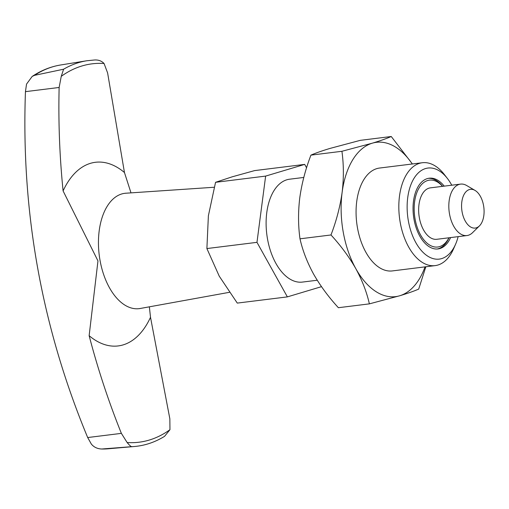<?xml version="1.0" encoding="UTF-8"?>
<svg xmlns="http://www.w3.org/2000/svg" width="509" height="509" viewBox="0 0 509 509"><rect width="100%" height="100%" fill="white"/><g stroke="black" fill="none" stroke-linecap="round" stroke-linejoin="round"><path stroke-width="0.76" d="M304.687 164.394L254.602 170.604L232.244 176.808L215.549 182.311L265.634 176.095L304.687 164.394L306.577 167.785M321.484 286.662L287.369 296.887L237.283 303.097L219.252 276.177L206.889 248.557L208.385 215.784L215.549 182.311M310.929 155.137L341.921 151.288C343.766 164.502 343.836 178.214 342.124 192.427C340.107 206.711 336.392 220.893 330.984 234.967C340.884 245.764 349.174 257.013 355.848 268.714C362.243 280.478 366.754 292.191 369.375 303.867L338.383 307.71C328.483 296.912 320.193 285.664 313.519 273.963C307.124 262.199 302.62 250.485 299.992 238.816C298.147 225.602 298.077 211.89 299.788 197.677C301.805 183.393 305.521 169.211 310.929 155.137C315.383 153.164 321.713 150.931 329.927 148.443L360.257 140.35L391.249 136.507L412.398 163.974M287.369 296.887L256.975 242.341L265.634 176.095M303.79 177.444L289.646 179.2A51.835 29.452 82.9 0 0 267.543 239.173A51.835 29.452 82.9 0 0 302.403 282.081L317.234 280.243M412.277 163.987A77.756 44.175 82.9 0 0 372.257 143.194A77.756 44.175 82.9 0 0 342.124 192.427A77.756 44.175 82.9 0 0 355.848 268.714A77.756 44.175 82.9 0 0 399.711 295.767C408.008 293.254 414.339 291.021 418.703 289.08L425.842 266.773M330.984 234.967L299.992 238.816M341.921 151.288L372.257 143.194C380.554 140.681 386.885 138.448 391.249 136.507M369.375 303.867L399.711 295.767A77.756 44.175 82.9 0 0 425.04 266.869M451.763 185.206A45.874 26.061 82.9 0 0 447.379 178.424L444.3 174.46A51.835 29.452 82.9 0 0 422.362 162.734L379.606 168.04A51.835 29.452 82.9 0 0 357.503 228.019A51.835 29.452 82.9 0 0 392.363 270.922L435.119 265.622A51.835 29.452 82.9 0 0 453.532 248.895L455.549 244.295A45.874 26.061 82.9 0 0 458.138 236.647M422.362 162.734A51.835 29.452 82.9 0 0 400.259 222.713A51.835 29.452 82.9 0 0 435.119 265.622M63.6 69.218L34.523 75.338L32.175 76.439L26.538 84.093L25.45 91.652L59.133 87.472L61.258 76.331L63.6 69.218A194.381 110.434 -97.1 0 1 86.702 60.775L94.248 60.011C98.262 59.687 101.533 60.851 104.065 63.504L107.615 72.946L124.457 172.532L130.998 192.873M25.45 91.652C21.066 211.89 41.814 327.192 87.688 437.543L91.296 444.007C93.841 447.163 97.327 448.83 101.755 449.008L131.742 446.673C130.915 446.603 129.381 445.222 127.148 442.531L121.371 433.369C108.576 401.525 97.83 368.961 89.139 335.685L97.963 260.913L63.097 190.926A92.523 52.567 -97.1 0 1 124.457 172.532M108.264 448.779L101.755 449.008A193.414 109.887 -97.1 0 0 108.264 448.779L134.541 446.495A194.381 110.434 -97.1 0 1 131.513 446.686M164.528 436.359L169.955 429.698L169.853 418.837L150.505 317.292L149.36 306.832M59.133 87.472C58.293 122.058 59.617 156.543 63.097 190.926M256.975 242.341L206.889 248.557M449.002 237.779A35.636 20.245 -97.1 0 1 437.199 249.009M428.432 178.335A35.636 20.245 -97.1 0 1 442.62 186.339M448.938 237.792A33.696 19.145 -97.1 0 1 422.61 238.199A33.696 19.145 -97.1 0 1 416.928 192.383A33.696 19.145 -97.1 0 1 442.556 186.351M479.414 225.926L472.524 232.702A25.921 14.723 -97.1 0 1 466.963 235.552L436.798 239.294A25.921 14.723 -97.1 0 1 418.996 215.39A25.921 14.723 -97.1 0 1 430.417 187.853L460.581 184.112A25.921 14.723 -97.1 0 1 466.67 185.524L475.012 190.404A19.514 11.09 -97.1 0 1 483.55 205.496A19.514 11.09 -97.1 0 1 479.414 225.926A19.514 11.09 -97.1 0 1 462.776 214.881A19.514 11.09 -97.1 0 1 469.381 189.564A19.514 11.09 -97.1 0 1 475.012 190.404M466.963 235.552A25.921 14.723 -97.1 0 1 449.161 211.649A25.921 14.723 -97.1 0 1 460.581 184.112M447.379 178.424A45.874 26.061 82.9 0 0 417.227 174.027A45.874 26.061 82.9 0 0 408.403 221.129A45.874 26.061 82.9 0 0 429.876 257.357A45.874 26.061 82.9 0 0 455.549 244.295M444.211 186.141A35.636 20.245 82.9 0 0 429.221 178.207A35.636 20.245 82.9 0 0 414.027 219.443A35.636 20.245 82.9 0 0 437.994 248.939A35.636 20.245 82.9 0 0 450.592 237.582M61.258 76.331A190.64 108.309 -97.1 0 1 104.065 63.504M87.688 437.543L121.371 433.369M34.523 75.338A193.414 109.887 -97.1 0 1 60.66 64.98L86.702 60.775M169.955 429.698A190.64 108.309 -97.1 0 1 127.148 442.531M150.505 317.292A92.523 52.567 -97.1 0 1 89.139 335.685M229.374 292.319L140.179 308.492A58.109 33.015 -97.1 0 1 99.223 255.047A58.109 33.015 -97.1 0 1 125.882 193.216L214.181 187.255M32.175 76.439C41.121 70.446 50.62 66.628 60.66 64.98M125.367 193.204L125.882 193.216M140.179 308.492L139.689 308.632M134.541 446.495C145.046 445.566 155.041 442.187 164.528 436.353"/></g></svg>
